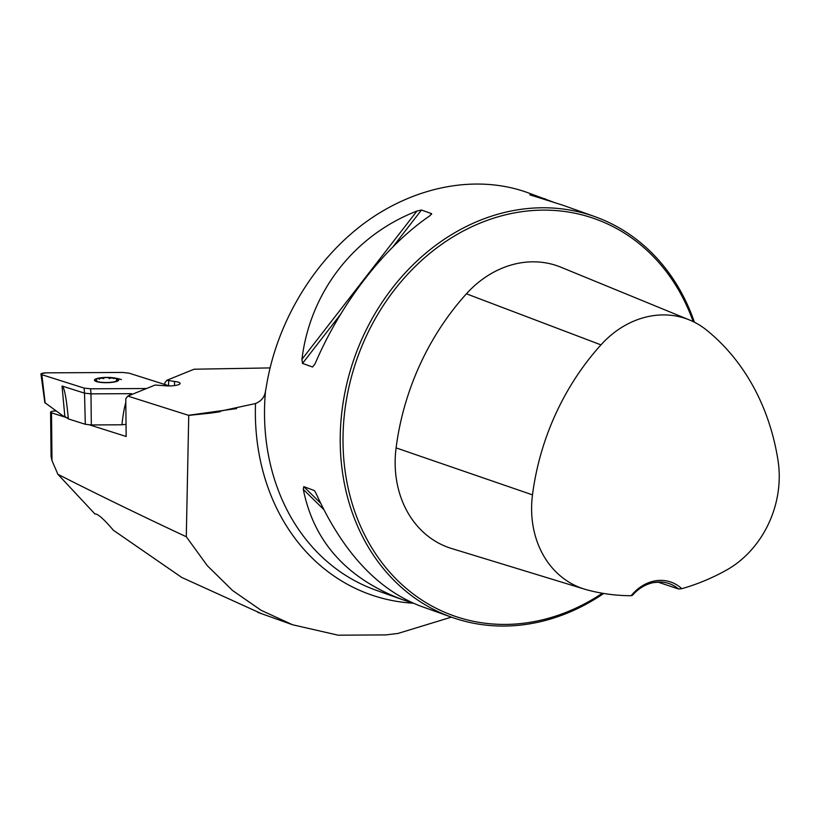 <?xml version="1.0" encoding="UTF-8"?>
<svg xmlns="http://www.w3.org/2000/svg" width="819" height="819" viewBox="0 0 819 819"><rect width="100%" height="100%" fill="white"/><g stroke="black" fill="none" stroke-linecap="round" stroke-linejoin="round"><path stroke-width="1.23" d="M67.885 418.018L51.505 412.827A5.405 1.177 179.4 0 1 50.594 412.192L51.065 456.449L52.006 460.677L57.903 474.303C96.837 494.092 139.639 514.905 186.292 536.752L188.739 415.387L127.846 396.099L125.778 398.72L126.167 436.486L89.64 424.907M270.024 367.915L196.54 369.174A74.283 16.175 179.4 0 1 194.134 369.205L166.881 380.262L174.498 381.449A10.801 2.355 179.4 0 1 180.088 383.456A10.801 2.355 179.4 0 1 179.054 384.469L178.409 384.735A10.801 2.355 179.4 0 1 164.076 385.677L155.098 385.043L127.846 396.099M56.153 410.954L56.122 410.954A5.405 1.177 179.4 0 0 50.594 412.192M186.292 536.752L207.371 565.755L232.545 590.489L261.159 610.329L292.557 624.754L338.175 635.196L385.964 634.899L398.003 633.435L451.392 617.137M188.739 415.387L212.029 412.96L255.508 403.532C261.415 401.075 264.752 396.898 265.52 390.98L266.247 387.182C276.269 323.536 313.042 261.732 363.452 223.843C413.994 186.21 475.778 174.283 526.75 192.311L553.122 202.037M261.496 613.666L181.777 577.467L113.401 530.272C108.395 524.426 98.587 513.288 94.973 514.015L57.903 474.303M694.43 322.225A212.715 178.798 109.7 0 0 594.727 216.585A212.715 178.798 109.7 0 0 354.801 356.767A212.715 178.798 109.7 0 0 451.648 617.229A212.715 178.798 109.7 0 0 603.695 593.468M429.873 215.786L431.541 213.626L430.026 215.673C384.807 246.437 340.888 303.071 314.998 363.974L312.571 367.004L302.508 363.411L301.945 359.316C310.094 292.076 354.013 235.442 416.973 211.015L421.478 210.022L431.541 213.626L431.582 214.363M594.727 216.585L563.37 205.385L529.832 194.809M530.067 194.922L545.474 198.997M412.633 602.979L402.395 599.631C346.826 578.511 313.8 541.758 303.306 489.393L303.798 486.64L314.312 490.54M314.834 491.185L316.359 494.062C342.823 552.129 377.467 589.445 420.29 606.029L451.648 617.229M678.501 588.974L681.766 588.687A42.547 35.76 109.7 0 0 631.162 595.72L632.37 595.393A40.52 34.06 -70.3 0 1 669.379 583.671A40.52 34.06 -70.3 0 1 678.501 588.974L658.21 582.196L653.429 582.606M631.162 595.72A237.162 199.345 -70.3 0 1 586.414 589.69A95.352 80.149 -70.3 0 1 584.51 589.137A95.352 80.149 -70.3 0 1 532.493 494.871A237.162 199.345 -70.3 0 1 600.951 344.871A95.352 80.149 -70.3 0 1 689.537 319.983A95.352 80.149 -70.3 0 1 706.654 330.159A237.162 199.345 -70.3 0 1 778.05 460.708A95.352 80.149 -70.3 0 1 726.269 570.229A237.162 199.345 -70.3 0 1 681.766 588.687M689.537 319.983L560.995 267.24A101.802 85.565 109.7 0 0 466.421 293.806A243.612 204.77 109.7 0 0 396.099 447.891A101.802 85.565 109.7 0 0 451.638 548.525L584.51 589.137M693.171 321.601A210.688 177.099 109.7 0 0 454.453 236.005A210.688 177.099 109.7 0 0 358.794 522.112A210.688 177.099 109.7 0 0 602.354 593.232M164.814 384.49L164.803 382.893L166.881 380.262M168.632 385.698L168.581 380.804M101.136 382.258A11.323 2.467 179.4 0 1 96.161 381.101A11.323 2.467 179.4 0 1 95.28 380.211A11.323 2.467 179.4 0 1 100.737 377.989A11.323 2.467 179.4 0 1 112.049 377.825A11.323 2.467 179.4 0 1 117.916 379.883A11.323 2.467 179.4 0 1 117.045 380.886A11.323 2.467 179.4 0 1 112.459 382.094A11.323 2.467 179.4 0 1 101.136 382.258M95.946 378.869A12.152 2.652 -0.6 0 0 100.481 382.391A12.152 2.652 -0.6 0 0 116.953 381.326A12.152 2.652 -0.6 0 0 113.196 377.754A12.152 2.652 -0.6 0 0 99.949 377.897A12.152 2.652 -0.6 0 0 95.946 378.869M96.898 381.439L95.28 380.18M95.28 380.211L96.785 380.303M103.778 378.644L100.737 377.989L99.314 379.279L99.038 378.828M109.019 378.562L112.049 377.825L113.841 378.634M116.308 380.016L117.916 379.903M117.916 379.883L116.421 381.152M126.044 424.324L121.908 424.795C122.973 415.161 124.283 407.698 125.809 402.405M68.346 418.847L64.844 416.472L62.039 386.025C64.281 386.998 66.37 397.717 68.284 418.192L68.346 418.908L85.309 424.283L91.319 424.948L121.908 424.795M44.85 402.631L62.991 415.888L64.844 416.472M169.328 385.923L129.095 373.167L122.635 372.461L46.427 372.84A5.364 1.167 -0.6 0 0 40.95 374.099A5.364 1.167 -0.6 0 0 41.851 374.703L84.111 388.093L90.571 388.8L146.519 388.523L90.571 388.8L84.111 388.093L41.851 374.703L41.615 373.495L46.427 372.84L122.635 372.461L129.095 373.167L169.328 385.923M62.039 386.025L84.521 393.151L84.111 388.093M90.571 388.8L90.981 393.857L131.521 393.663L131.583 394.584M90.981 393.867L84.521 393.151L85.309 424.283M128.542 395.812L131.521 393.663M52.006 460.677L51.505 412.827M188.452 415.294L236.558 408.599M413.155 603.204A218.714 183.845 -70.3 0 1 255.508 403.532M402.395 599.631L375.931 590.182A212.715 178.798 -70.3 0 1 265.52 390.98M600.951 344.871L466.421 293.806M532.493 494.871L396.099 447.891M312.571 367.004L315.09 363.759M302.508 363.411L340.489 314.445M392.833 246.949L421.478 210.022M301.945 359.316L416.973 211.015M531.603 195.065L532.248 195.7M323.597 509.357L303.306 489.393M320.495 503.061L303.798 486.64M174.539 385.575L174.498 381.449M45.168 403.03L41.851 374.703M91.319 424.948L90.981 393.857M220.024 411.773L212.019 412.889M257.688 612.305L292.547 624.764M121.376 379.576A47.267 47.267 0 0 0 113.196 377.754M44.871 402.835L40.95 374.099"/></g></svg>
